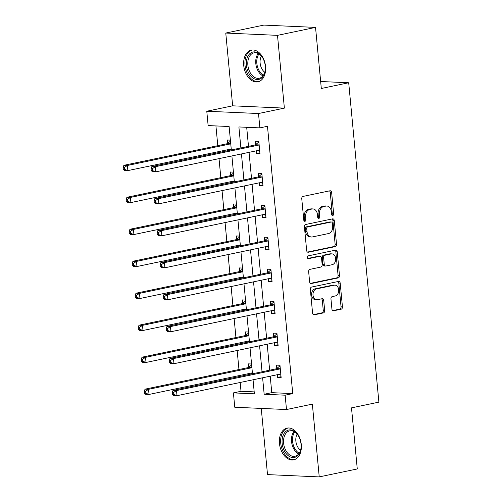<?xml version="1.0" encoding="UTF-8"?>
<svg xmlns="http://www.w3.org/2000/svg" width="502" height="502" viewBox="0 0 502 502"><rect width="100%" height="100%" fill="white"/><g stroke="black" fill="none" stroke-linecap="round" stroke-linejoin="round"><path stroke-width="0.75" d="M332.738 215.496A1.424 1.054 92.5 0 0 333.654 213.865L331.634 192.486A2.039 1.506 92.5 0 0 330.228 190.766A2.039 1.506 92.5 0 0 329.946 190.785L303.064 196.407A2.039 1.506 92.5 0 0 301.765 198.729L303.785 220.108A1.424 1.054 92.5 0 0 304.764 221.319A1.424 1.054 92.5 0 0 304.959 221.3A1.424 1.054 92.5 0 0 305.875 219.675L305.611 216.908A6.52 4.813 92.5 0 1 309.784 209.472L312.024 209.001A6.52 4.813 92.5 0 1 312.922 208.926A6.52 4.813 92.5 0 1 317.408 214.442L317.672 217.209A1.424 1.054 92.5 0 0 318.657 218.414A1.424 1.054 92.5 0 0 318.852 218.395A1.424 1.054 92.5 0 0 319.761 216.77L319.504 214.003A6.52 4.813 92.5 0 1 323.671 206.567L325.911 206.096A6.52 4.813 92.5 0 1 326.808 206.021A6.52 4.813 92.5 0 1 331.301 211.537L331.565 214.304A1.424 1.054 92.5 0 0 332.544 215.509A1.424 1.054 92.5 0 0 332.738 215.496M331.86 215.12A1.424 1.054 92.5 0 0 332.255 213.802L330.234 192.423A2.039 1.506 92.5 0 0 329.425 190.898M304.08 220.924A1.424 1.054 92.5 0 0 304.476 219.612L304.212 216.845L305.611 216.908M317.973 218.025A1.424 1.054 92.5 0 0 318.368 216.707L318.105 213.94L319.504 214.003M301.275 444.465A16.189 10.724 -101.8 0 0 287.056 428.131A16.189 10.724 -101.8 0 0 279.463 443.492A16.189 10.724 -101.8 0 0 293.683 459.826A16.189 10.724 -101.8 0 0 301.275 444.465M265.545 66.459A16.189 10.724 -101.8 0 0 251.326 50.131A16.189 10.724 -101.8 0 0 243.734 65.492A16.189 10.724 -101.8 0 0 257.953 81.82A16.189 10.724 -101.8 0 0 265.545 66.459M331.916 309.075A2.039 1.506 92.5 0 0 333.322 310.801A2.039 1.506 92.5 0 0 333.598 310.776L341.14 309.201A2.039 1.506 92.5 0 0 342.446 306.879L340.199 283.134A2.039 1.506 92.5 0 0 338.8 281.409A2.039 1.506 92.5 0 0 338.517 281.434L311.635 287.056A2.039 1.506 92.5 0 0 310.33 289.378L312.577 313.122A2.039 1.506 92.5 0 0 313.976 314.842A2.039 1.506 92.5 0 0 314.258 314.823L323.37 312.915A2.039 1.506 92.5 0 0 324.675 310.594L323.715 300.428A2.039 1.506 92.5 0 0 322.309 298.709A2.039 1.506 92.5 0 0 322.027 298.734L317.509 299.675A5.447 4.022 92.5 0 1 316.762 299.738A5.447 4.022 92.5 0 1 312.978 294.624A5.447 4.022 92.5 0 1 316.492 288.914L334.188 285.211A5.447 4.022 92.5 0 1 334.941 285.149A5.447 4.022 92.5 0 1 338.724 290.263A5.447 4.022 92.5 0 1 335.211 295.973L332.261 296.594A2.039 1.506 92.5 0 0 330.956 298.916L331.916 309.075M270.214 376.193L271.77 392.664L292.741 393.599L285.136 395.187L286.491 409.538L234.767 407.241L233.405 392.89L254.376 393.819L253.052 379.782M315.538 27.397L277.499 35.353L225.768 33.05L263.807 25.1L315.538 27.397L321.311 88.484L348.702 82.761L378.891 402.133L351.5 407.862L357.273 468.95L319.234 476.9L312.357 404.129L286.491 409.538M225.768 33.05L232.652 105.822L284.377 108.125L277.499 35.353M284.377 108.125L258.511 113.527L259.867 127.878L238.896 126.95L240.878 147.939M292.741 393.599L267.478 126.291L259.867 127.878M335.229 246.626A2.039 1.506 92.5 0 0 336.528 244.298L334.288 220.554A2.039 1.506 92.5 0 0 332.882 218.834A2.039 1.506 92.5 0 0 332.6 218.859L305.718 224.476A2.039 1.506 92.5 0 0 304.413 226.804L306.659 250.542A2.039 1.506 92.5 0 0 308.065 252.268A2.039 1.506 92.5 0 0 308.341 252.242L335.229 246.626L333.83 246.564A2.039 1.506 92.5 0 0 335.129 244.236L332.889 220.491A2.039 1.506 92.5 0 0 332.073 218.966M337.244 251.847L339.49 275.585A2.039 1.506 92.5 0 1 338.185 277.913L311.303 283.53A2.039 1.506 92.5 0 1 311.02 283.555A2.039 1.506 92.5 0 1 309.615 281.835L308.655 271.67A2.039 1.506 92.5 0 1 309.96 269.348L320.86 267.07A2.039 1.506 92.5 0 0 322.165 264.742L321.531 258.003A2.039 1.506 92.5 0 0 320.125 256.277A2.039 1.506 92.5 0 0 319.843 256.302L308.492 258.674A1.424 1.054 92.5 0 1 308.297 258.693A1.424 1.054 92.5 0 1 307.306 257.357A1.424 1.054 92.5 0 1 308.228 255.857L335.562 250.147A2.039 1.506 92.5 0 1 335.838 250.121A2.039 1.506 92.5 0 1 337.244 251.847L335.844 251.784L338.091 275.523L339.49 275.585M261.253 408.415L267.51 474.603L319.234 476.9M348.702 82.761L320.652 81.512M246.689 127.295L248.49 146.352M249.055 152.344L251.515 178.329M252.079 184.322L254.533 210.307M255.104 216.299L257.557 242.284M258.122 248.277L260.582 274.261M261.147 280.254L263.6 306.239M264.171 312.238L266.625 338.222M267.19 344.215L269.649 370.2M256.221 150.845L256.478 153.562L259.973 153.719L258.812 141.42L255.317 141.263L255.631 144.582M259.245 182.822L259.503 185.539L262.998 185.696L261.837 173.397L258.342 173.24L258.655 176.56M262.27 214.8L262.527 217.517L266.022 217.673L264.855 205.374L261.36 205.218L261.674 208.537M265.288 246.777L265.545 249.5L269.041 249.651L267.88 237.352L264.385 237.201L264.698 240.514M268.313 278.761L268.57 281.478L272.065 281.635L270.904 269.329L267.409 269.179L267.723 272.498M271.337 310.738L271.595 313.455L275.09 313.612L273.929 301.313L270.434 301.156L270.747 304.476M274.362 342.715L274.619 345.432L278.114 345.589L276.947 333.29L273.452 333.133L273.766 336.453M277.38 374.693L277.637 377.41L281.133 377.567L279.972 365.268L276.476 365.111L276.79 368.43M215.929 125.927L217.799 145.68M218.364 151.673L218.452 152.627M219.023 158.619L220.817 177.658M221.388 183.65L221.476 184.604M222.041 190.603L223.842 209.635M224.407 215.628L224.501 216.588M225.065 222.581L226.866 241.613M227.431 247.605L227.525 248.565M228.09 254.558L229.891 273.59M230.456 279.583L230.543 280.543M231.115 286.535L232.909 305.567M233.48 311.566L233.568 312.52M234.133 318.513L235.934 337.551M236.498 343.544L236.593 344.497M237.157 350.49L238.958 369.528M239.523 375.521L239.617 376.475M240.182 382.474L241.016 391.296L254.194 391.886M230.399 140.158L227.356 140.02L227.67 143.34M228.259 149.602L228.354 150.556M233.424 172.136L230.38 171.998L230.694 175.317M231.284 181.58L231.372 182.54M236.448 204.113L233.399 203.975L233.712 207.295M234.308 213.557L234.396 214.517M239.467 236.091L236.423 235.959L236.737 239.272M237.333 245.534L237.421 246.495M242.491 268.068L239.448 267.936L239.761 271.256M240.351 277.518L240.445 278.472M245.516 300.052L242.472 299.914L242.786 303.233M243.376 309.496L243.464 310.449M248.534 332.029L245.491 331.891L245.804 335.211M246.4 341.473L246.488 342.433M251.558 364.006L248.515 363.868L248.829 367.188M249.419 373.45L249.513 374.41M241.016 391.296L233.405 392.89M231.322 149.935L229.113 126.517L208.142 125.582L206.78 111.231L258.511 113.527M232.652 105.822L206.78 111.231M262.609 377.78L264.165 394.258L285.136 395.187M241.449 153.932L243.903 179.917M244.468 185.909L246.928 211.894M247.492 217.893L249.952 243.878M250.517 249.87L252.97 275.855M253.541 281.848L255.995 307.833M256.56 313.825L259.019 339.81M259.584 345.803L262.044 371.787M252.487 373.789L250.027 347.804M249.463 341.806L247.003 315.821M246.438 309.828L243.985 283.843M243.414 277.851L240.96 251.866M240.395 245.873L237.935 219.889M237.371 213.896L234.911 187.911M234.346 181.919L231.893 155.934M271.77 392.664L264.165 394.258M256.478 153.562L259.892 152.846M259.503 185.539L262.916 184.83M262.527 217.517L265.941 216.808M265.545 249.5L268.959 248.785M268.57 281.478L271.984 280.762M271.595 313.455L275.008 312.74M274.619 345.432L278.026 344.717M277.637 377.41L281.051 376.701M326.808 206.021L325.415 205.958A6.52 4.813 92.5 0 0 324.512 206.033L325.911 206.096M318.105 213.94A6.52 4.813 92.5 0 1 322.271 206.504L324.512 206.033M312.922 208.926L311.522 208.863A6.52 4.813 92.5 0 0 310.625 208.939L312.024 209.001M304.212 216.845A6.52 4.813 92.5 0 1 308.385 209.409L310.625 208.939M307.469 252.073L333.83 246.564M332.406 223.208A1.424 1.054 92.5 0 0 331.42 222.003A1.424 1.054 92.5 0 0 331.226 222.016L307.626 226.948A1.424 1.054 92.5 0 0 306.716 228.579L306.992 231.497A6.52 4.813 92.5 0 0 311.478 237.007A6.52 4.813 92.5 0 0 312.382 236.938L328.509 233.562A6.52 4.813 92.5 0 0 332.682 226.126L332.406 223.208M330.216 221.972A1.424 1.054 92.5 0 0 330.021 221.94A1.424 1.054 92.5 0 0 329.827 221.953L331.226 222.016M311.478 237.007L310.085 236.944A6.52 4.813 92.5 0 1 305.592 231.435L305.316 228.517A1.424 1.054 92.5 0 1 306.233 226.891L329.827 221.953M310.431 283.36L336.786 277.851A2.039 1.506 92.5 0 0 338.091 275.523M320.125 256.277L318.726 256.221A2.039 1.506 92.5 0 0 318.45 256.24L307.776 258.474M332.173 264.705A5.447 4.022 92.5 0 0 335.694 258.988A5.447 4.022 92.5 0 0 331.91 253.874A5.447 4.022 92.5 0 0 331.157 253.937L324.926 255.242A2.039 1.506 92.5 0 0 323.621 257.564L324.254 264.309A2.039 1.506 92.5 0 0 325.66 266.029A2.039 1.506 92.5 0 0 325.942 266.004L332.173 264.705M331.91 253.874L330.511 253.811A5.447 4.022 92.5 0 0 329.758 253.874L331.157 253.937M325.66 266.029L324.261 265.966A2.039 1.506 92.5 0 1 322.861 264.247L322.221 257.501A2.039 1.506 92.5 0 1 323.526 255.179L329.758 253.874M335.844 251.784A2.039 1.506 92.5 0 0 335.035 250.253M334.941 285.149L333.541 285.086A5.447 4.022 92.5 0 0 332.795 285.149L334.188 285.211M316.762 299.738L315.363 299.675A5.447 4.022 92.5 0 1 311.579 294.561A5.447 4.022 92.5 0 1 315.093 288.851L332.795 285.149M313.386 314.647L321.97 312.853A2.039 1.506 92.5 0 0 323.275 310.531L322.315 300.372A2.039 1.506 92.5 0 0 321.5 298.841M332.726 310.606L339.741 309.138A2.039 1.506 92.5 0 0 341.046 306.816L338.8 283.072A2.039 1.506 92.5 0 0 337.99 281.54M229.37 149.37L231.221 149.96M230.487 141.106L227.456 143.509A2.077 1.531 -87.5 0 1 226.904 143.773L123.894 165.309L127.389 165.465L127.878 170.592L230.882 149.056A2.077 1.531 -87.5 0 1 231.171 149.031A2.077 1.531 -87.5 0 1 231.24 149.038M230.744 143.798A2.077 1.531 -87.5 0 1 230.399 143.93L127.389 165.465L124.509 167.373L123.109 167.31L123.304 169.356L124.703 169.419L124.509 167.373M124.703 169.419L127.878 170.592L124.383 170.435L123.304 169.356M123.109 167.31L123.894 165.309M258.361 145.172L254.865 145.015L151.855 166.551L155.35 166.708L258.361 145.172A2.077 1.531 92.5 0 0 258.913 144.902L259.126 144.739M152.47 168.609L155.35 166.708L155.833 171.835L152.338 171.678L151.265 170.598L152.664 170.661L152.47 168.609L151.071 168.553L151.265 170.598M259.659 150.399L259.427 150.324A2.077 1.531 92.5 0 0 259.132 150.274A2.077 1.531 92.5 0 0 258.844 150.299L155.833 171.835L152.664 170.661M254.865 145.015A2.077 1.531 92.5 0 0 255.418 144.752L258.869 142.016M259.754 151.378L257.331 150.613M151.855 166.551L151.071 168.553M261.705 77.917A14.006 9.281 78.2 0 1 248.339 72.275A14.006 9.281 78.2 0 1 250.002 53.526A14.006 9.281 78.2 0 1 262.552 57.648A14.006 9.281 78.2 0 1 265.232 70.437A14.006 9.281 78.2 0 1 261.705 77.917M262.69 57.874A12.97 8.597 -101.8 0 0 253.962 52.867A12.97 8.597 -101.8 0 0 251.201 54.272A12.97 8.597 -101.8 0 0 248.804 69.54A12.97 8.597 -101.8 0 0 259.27 78.256A12.97 8.597 -101.8 0 0 262.031 76.85A12.97 8.597 -101.8 0 0 265.263 70.173M264.792 72.282A10.216 6.764 78.2 0 1 261.416 56.124M252.531 49.987A16.083 10.655 -101.8 0 0 249.136 51.725A16.083 10.655 -101.8 0 0 246.162 70.631A16.083 10.655 -101.8 0 0 259.114 81.468M282.149 443.304A14.006 9.281 78.2 0 1 287.32 430.484A14.006 9.281 78.2 0 1 298.288 435.648A14.006 9.281 78.2 0 1 301.024 444.144A14.006 9.281 78.2 0 1 300.962 448.437A14.006 9.281 78.2 0 1 291.386 457.322A14.006 9.281 78.2 0 1 282.149 443.304M298.42 435.874A12.97 8.597 -101.8 0 0 289.692 430.867A12.97 8.597 -101.8 0 0 283.611 443.178A12.97 8.597 -101.8 0 0 295 456.262A12.97 8.597 -101.8 0 0 300.993 448.179M300.529 450.288A10.216 6.764 78.2 0 1 295.86 441.089A10.216 6.764 78.2 0 1 297.146 434.13M288.267 427.986A16.083 10.655 -101.8 0 0 280.75 443.241A16.083 10.655 -101.8 0 0 294.85 459.474M232.388 181.347L234.246 181.937M233.512 173.083L230.481 175.487A2.077 1.531 -87.5 0 1 229.929 175.75L126.918 197.286L130.413 197.443L130.896 202.57L233.907 181.034A2.077 1.531 -87.5 0 1 234.189 181.009A2.077 1.531 -87.5 0 1 234.265 181.015M233.769 175.782A2.077 1.531 -87.5 0 1 233.424 175.907L130.413 197.443L127.533 199.35L126.134 199.288L126.328 201.333L127.728 201.396L127.533 199.35M127.728 201.396L130.896 202.57L127.401 202.413L126.328 201.333M126.134 199.288L126.918 197.286M235.413 213.325L237.27 213.915M236.536 205.061L233.505 207.464A2.077 1.531 -87.5 0 1 232.947 207.728L129.943 229.27L133.438 229.42L133.921 234.547L236.931 213.011A2.077 1.531 -87.5 0 1 237.214 212.986A2.077 1.531 -87.5 0 1 237.283 212.992M236.787 207.759A2.077 1.531 -87.5 0 1 236.442 207.884L133.438 229.42L130.558 231.328L129.158 231.265L129.353 233.317L130.752 233.38L130.558 231.328M130.752 233.38L133.921 234.547L130.426 234.39L129.353 233.317M129.158 231.265L129.943 229.27M261.385 177.15L257.89 176.993L154.88 198.528L158.375 198.685L261.385 177.15A2.077 1.531 92.5 0 0 261.937 176.88L262.151 176.717M155.494 200.593L158.375 198.685L158.858 203.812L155.363 203.655L154.29 202.576L155.689 202.639L155.494 200.593L154.095 200.53L154.29 202.576M262.684 182.377L262.452 182.301A2.077 1.531 92.5 0 0 262.151 182.251A2.077 1.531 92.5 0 0 261.868 182.276L158.858 203.812L155.689 202.639M257.89 176.993A2.077 1.531 92.5 0 0 258.442 176.729L261.893 173.993M262.778 183.362L260.35 182.59M154.88 198.528L154.095 200.53M264.403 209.127L260.908 208.97L157.904 230.512L161.399 230.663L264.403 209.127A2.077 1.531 92.5 0 0 264.962 208.863L265.169 208.694M158.519 232.57L161.399 230.663L161.882 235.789L158.387 235.633L157.314 234.559L158.707 234.616L158.519 232.57L157.12 232.508L157.314 234.559M265.709 214.354L265.47 214.285A2.077 1.531 92.5 0 0 265.175 214.228A2.077 1.531 92.5 0 0 264.893 214.254L161.882 235.789L158.707 234.616M260.908 208.97A2.077 1.531 92.5 0 0 261.467 208.707L264.912 205.977M265.796 215.339L263.374 214.567M157.904 230.512L157.12 232.508M238.437 245.309L240.295 245.892M239.561 237.044L236.524 239.441A2.077 1.531 -87.5 0 1 235.971 239.711L132.967 261.247L136.462 261.404L136.946 266.524L239.95 244.989A2.077 1.531 -87.5 0 1 240.238 244.963A2.077 1.531 -87.5 0 1 240.307 244.97M239.812 239.736A2.077 1.531 -87.5 0 1 239.467 239.862L136.462 261.404L133.576 263.305L132.183 263.243L132.371 265.294L133.77 265.357L133.576 263.305M133.77 265.357L136.946 266.524L133.45 266.374L132.371 265.294M132.183 263.243L132.967 261.247M241.462 277.286L243.313 277.87M242.579 269.022L239.548 271.419A2.077 1.531 -87.5 0 1 238.996 271.689L135.986 293.224L139.481 293.381L139.964 298.502L242.974 276.966A2.077 1.531 -87.5 0 1 243.263 276.947A2.077 1.531 -87.5 0 1 243.332 276.947M242.836 271.714A2.077 1.531 -87.5 0 1 242.491 271.846L139.481 293.381L136.6 295.283L135.201 295.22L135.396 297.272L136.795 297.335L136.6 295.283M136.795 297.335L139.964 298.502L136.469 298.351L135.396 297.272M135.201 295.22L135.986 293.224M244.48 309.263L246.338 309.853M245.603 300.999L242.573 303.396A2.077 1.531 -87.5 0 1 242.02 303.666L139.01 325.202L142.505 325.359L142.988 330.485L245.999 308.943A2.077 1.531 -87.5 0 1 246.281 308.925A2.077 1.531 -87.5 0 1 246.356 308.931M245.861 303.691A2.077 1.531 -87.5 0 1 245.516 303.823L142.505 325.359L139.625 327.26L138.226 327.204L138.42 329.249L139.82 329.312L139.625 327.26M139.82 329.312L142.988 330.485L139.493 330.329L138.42 329.249M138.226 327.204L139.01 325.202M267.428 241.104L263.933 240.954L160.922 262.49L164.418 262.646L267.428 241.104A2.077 1.531 92.5 0 0 267.98 240.841L268.193 240.671M161.537 264.548L164.418 262.646L164.907 267.767L161.412 267.61L160.333 266.537L161.732 266.6L161.537 264.548L160.138 264.485L160.333 266.537M268.727 246.338L268.495 246.262A2.077 1.531 92.5 0 0 268.2 246.206A2.077 1.531 92.5 0 0 267.911 246.231L164.907 267.767L161.732 266.6M263.933 240.954A2.077 1.531 92.5 0 0 264.485 240.684L267.936 237.954M268.821 247.317L266.399 246.551M160.922 262.49L160.138 264.485M270.452 273.088L266.957 272.931L163.947 294.467L167.442 294.624L270.452 273.088A2.077 1.531 92.5 0 0 271.005 272.818L271.218 272.649M164.562 296.525L167.442 294.624L167.925 299.744L164.43 299.594L163.357 298.514L164.756 298.577L164.562 296.525L163.163 296.462L163.357 298.514M271.751 278.315L271.519 278.24A2.077 1.531 92.5 0 0 271.224 278.183A2.077 1.531 92.5 0 0 270.936 278.208L167.925 299.744L164.756 298.577M266.957 272.931A2.077 1.531 92.5 0 0 267.51 272.661L270.961 269.932M271.846 279.294L269.417 278.528M163.947 294.467L163.163 296.462M273.477 305.065L269.982 304.909L166.971 326.444L170.467 326.601L273.477 305.065A2.077 1.531 92.5 0 0 274.029 304.796L274.243 304.626M167.586 328.503L170.467 326.601L170.95 331.728L167.455 331.571L166.382 330.492L167.781 330.554L167.586 328.503L166.187 328.44L166.382 330.492M274.776 310.292L274.538 310.217A2.077 1.531 92.5 0 0 274.243 310.167A2.077 1.531 92.5 0 0 273.96 310.186L170.95 331.728L167.781 330.554M269.982 304.909A2.077 1.531 92.5 0 0 270.534 304.639L273.985 301.909M274.87 311.271L272.442 310.506M166.971 326.444L166.187 328.44M247.505 341.241L249.362 341.831M248.628 332.977L245.597 335.38A2.077 1.531 -87.5 0 1 245.039 335.643L142.035 357.179L145.53 357.336L146.013 362.463L249.023 340.927A2.077 1.531 -87.5 0 1 249.306 340.902A2.077 1.531 -87.5 0 1 249.375 340.908M248.879 335.669A2.077 1.531 -87.5 0 1 248.534 335.8L145.53 357.336L142.65 359.244L141.25 359.181L141.445 361.227L142.838 361.289L142.65 359.244M142.838 361.289L146.013 362.463L142.518 362.306L141.445 361.227M141.25 359.181L142.035 357.179M276.495 337.043L273 336.886L169.996 358.422L173.491 358.579L276.495 337.043A2.077 1.531 92.5 0 0 277.054 336.773L277.261 336.61M170.605 360.486L173.491 358.579L173.974 363.705L170.479 363.548L169.406 362.469L170.799 362.532L170.605 360.486L169.212 360.423L169.406 362.469M277.801 342.27L277.562 342.195A2.077 1.531 92.5 0 0 277.267 342.144A2.077 1.531 92.5 0 0 276.978 342.169L173.974 363.705L170.799 362.532M273 336.886A2.077 1.531 92.5 0 0 273.559 336.622L277.004 333.886M277.888 343.255L275.466 342.483M169.996 358.422L169.212 360.423M250.529 373.218L252.38 373.808M251.653 364.954L248.615 367.357A2.077 1.531 -87.5 0 1 248.063 367.621L145.053 389.163L148.548 389.314L149.038 394.44L252.042 372.904A2.077 1.531 -87.5 0 1 252.33 372.879A2.077 1.531 -87.5 0 1 252.399 372.886M251.904 367.652A2.077 1.531 -87.5 0 1 251.558 367.778L148.548 389.314L145.668 391.221L144.269 391.158L144.463 393.21L145.862 393.267L145.668 391.221M145.862 393.267L149.038 394.44L145.542 394.283L144.463 393.21M144.269 391.158L145.053 389.163M279.52 369.02L276.025 368.863L173.014 390.399L176.509 390.556L279.52 369.02A2.077 1.531 92.5 0 0 280.072 368.75L280.285 368.587M173.629 392.464L176.509 390.556L176.999 395.683L173.504 395.526L172.424 394.446L173.824 394.509L173.629 392.464L172.23 392.401L172.424 394.446M280.819 374.247L280.587 374.172A2.077 1.531 92.5 0 0 280.292 374.122A2.077 1.531 92.5 0 0 280.003 374.147L176.999 395.683L173.824 394.509M276.025 368.863A2.077 1.531 92.5 0 0 276.577 368.6L280.028 365.864M280.913 375.232L278.491 374.461M173.014 390.399L172.23 392.401M332.255 213.802L333.654 213.865M304.476 219.612L305.875 219.675M318.368 216.707L319.761 216.77M322.271 206.504L323.671 206.567M308.385 209.409L309.784 209.472M330.234 192.423L331.634 192.486M307.782 252.217L308.341 252.242M332.889 220.491L334.288 220.554M335.129 244.236L336.528 244.298M306.233 226.891L307.626 226.948M305.316 228.517L306.716 228.579M305.592 231.435L306.992 231.497M336.786 277.851L338.185 277.913M310.744 283.511L311.303 283.53M318.45 256.24L319.843 256.302M308.102 258.662L308.492 258.674M323.526 255.179L324.926 255.242M322.221 257.501L323.621 257.564M322.861 264.247L324.254 264.309M315.093 288.851L316.492 288.914M322.315 300.372L323.715 300.428M323.275 310.531L324.675 310.594M321.97 312.853L323.37 312.915M313.7 314.798L314.258 314.823M338.8 283.072L340.199 283.134M341.046 306.816L342.446 306.879M339.741 309.138L341.14 309.201M333.039 310.751L333.598 310.776M227.456 143.509L230.732 143.654M226.904 143.773L230.399 143.93M230.87 149.056L231.24 149.075M259.427 150.324L258.831 150.299M258.913 144.902L255.418 144.752M262.922 75.934A12.97 8.597 78.2 0 1 256.133 65.662A12.97 8.597 78.2 0 1 258.235 53.532M258.994 53.971A12.544 8.314 -101.8 0 0 263.443 75.225M298.652 453.933A12.97 8.597 78.2 0 1 291.536 441.522A12.97 8.597 78.2 0 1 293.971 431.538M294.73 431.977A12.544 8.314 -101.8 0 0 292.578 441.371A12.544 8.314 -101.8 0 0 299.173 453.231M230.481 175.487L233.756 175.631M229.929 175.75L233.424 175.907M233.894 181.034L234.265 181.053M233.505 207.464L236.775 207.608M232.947 207.728L236.442 207.884M236.913 213.011L237.289 213.03M262.452 182.301L261.856 182.276M261.937 176.88L258.442 176.729M265.47 214.285L264.874 214.254M264.962 208.863L261.467 208.707M236.524 239.441L239.799 239.586M235.971 239.711L239.467 239.862M239.937 244.995L240.314 245.007M239.548 271.419L242.824 271.563M238.996 271.689L242.491 271.846M242.962 276.972L243.332 276.985M242.573 303.396L245.842 303.547M242.02 303.666L245.516 303.823M245.986 308.95L246.356 308.968M268.495 246.262L267.899 246.231M267.98 240.841L264.485 240.684M271.519 278.24L270.923 278.215M271.005 272.818L267.51 272.661M274.538 310.217L273.941 310.192M274.029 304.796L270.534 304.639M245.597 335.38L248.867 335.524M245.039 335.643L248.534 335.8M249.005 340.927L249.381 340.946M277.562 342.195L276.966 342.169M277.054 336.773L273.559 336.622M248.615 367.357L251.891 367.502M248.063 367.621L251.558 367.778M252.029 372.904L252.406 372.923M280.587 374.172L279.99 374.147M280.072 368.75L276.577 368.6M330.021 221.94L331.42 222.003"/></g></svg>
